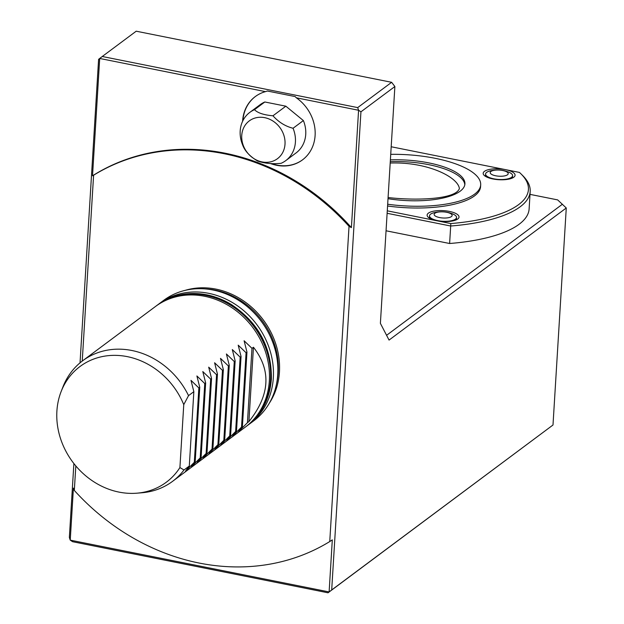 <?xml version="1.0" encoding="UTF-8"?>
<svg xmlns="http://www.w3.org/2000/svg" width="624" height="624" viewBox="0 0 624 624"><rect width="100%" height="100%" fill="white"/><g stroke="black" fill="none" stroke-linecap="round" stroke-linejoin="round"><path stroke-width="0.94" d="M390.195 163.043C427.284 161.647 458.047 177.044 459.381 188.549C455.785 199.664 414.921 200.717 388.081 197.527M158.262 304.426A75.2 65.582 53.3 0 1 159.354 303.592L163.784 300.292A75.2 65.582 53.3 0 1 239.616 300.986A75.2 65.582 53.3 0 1 277.766 374.4A75.2 65.582 53.3 0 1 253.672 420.88L249.241 424.18A75.2 65.582 53.3 0 1 248.134 424.983M159.354 303.592A75.2 65.582 53.3 0 1 235.193 304.286A75.2 65.582 53.3 0 1 273.335 377.699A75.2 65.582 53.3 0 1 249.241 424.18M185.11 290.371A73.827 64.381 53.3 0 1 279.451 371.951A73.827 64.381 53.3 0 1 269.272 403.276M75.816 465.933L74.318 490.441L73.421 488.069L70.239 540.134L69.358 537.475L73.882 463.546M80.036 362.833L98.6 59.335L99.7 58.461L92.524 175.804L93.6 175.219L82.235 361.085M93.6 175.219A218.088 190.187 53.3 0 1 349.034 226.333L351.406 227.604L358.582 110.261L296.353 97.812A39.484 34.429 53.3 0 1 302.461 159.9A39.484 34.429 53.3 0 1 270.488 163.527M242.603 121.29A39.484 34.429 53.3 0 1 255.271 96.587A39.484 34.429 53.3 0 1 265.481 91.634L99.7 58.461L102.266 56.495L357.7 107.601L391.638 82.306L394.875 86.525L360.937 111.821L331.695 589.961L328.029 592.8L72.595 541.694L70.239 540.134L329.121 591.934L332.311 539.869L329.753 541.554A218.088 190.187 53.3 0 1 74.318 490.441M329.753 541.554L349.034 226.333M92.524 175.804A218.088 190.187 53.3 0 1 351.406 227.604M331.695 589.961L552.997 425.006L566.272 207.987L557.653 199.898L530.018 194.376M552.997 425.006L328.029 592.8M391.638 82.306L136.204 31.2L102.266 56.495M360.937 111.821L358.582 110.261L357.7 107.601M566.272 207.987L389.056 340.08L380.39 323.357L394.875 86.525M386.584 335.299L562.419 204.227M296.353 97.812L295.129 96.572L267.376 91.018L265.481 91.634M255.419 96.478A39.484 34.429 -126.7 0 0 242.931 120.635M271.471 163.566A39.484 34.429 -126.7 0 0 302.609 159.791M387.27 210.834L436.792 220.748A15.982 5.444 -176.5 0 1 427.401 216.255A15.982 5.444 -176.5 0 1 443.399 210.639A15.982 5.444 -176.5 0 1 458.593 218.166A15.982 5.444 -176.5 0 1 436.792 220.748L450.824 223.556A123.139 41.941 3.5 0 0 521.009 173.901L522.662 175.539A125.026 42.58 -176.5 0 1 530.189 191.451L529.121 208.939A125.026 42.58 -176.5 0 1 449.615 243.5L386.045 230.779M270.286 119.551A23.572 20.553 53.3 0 1 277.719 158.496A23.572 20.553 53.3 0 1 242.128 141.336A23.572 20.553 53.3 0 1 270.286 119.551M303.381 120.572L293.054 128.263C285.379 126.329 278.686 122.171 272.961 115.791C263.804 114.988 257.65 112.952 254.506 109.684L264.833 101.985L285.847 106.189L303.381 120.572A30.077 26.231 53.3 0 1 296.104 152.911L285.776 160.61A30.077 26.231 53.3 0 1 281.104 163.309C272.368 164.198 264.506 163.433 257.533 161.008C249.655 156.234 244.655 150.805 242.549 144.721A30.077 26.231 53.3 0 1 249.826 112.375A30.077 26.231 53.3 0 1 254.506 109.684M293.054 128.263A30.077 26.231 53.3 0 1 285.776 160.61M272.961 115.791L285.847 106.189M249.826 112.375L260.153 104.676A30.077 26.231 53.3 0 1 264.833 101.985M390.382 159.884A59.413 20.233 -176.5 0 1 464.919 183.916A59.413 20.233 -176.5 0 1 460.161 191.201A59.413 20.233 -176.5 0 1 388.011 198.689M390.725 154.346A75.2 25.607 -176.5 0 1 480.683 184.883A75.2 25.607 -176.5 0 1 474.653 194.103A75.2 25.607 -176.5 0 1 387.676 204.235M480.683 184.883L480.574 186.646A75.2 25.607 -176.5 0 1 474.544 195.866A75.2 25.607 -176.5 0 1 387.566 205.998M450.824 223.556L450.692 226.013L387.122 213.291M492.859 178.955A15.982 5.444 -176.5 0 1 483.46 174.463A15.982 5.444 -176.5 0 1 489.115 169.502A15.982 5.444 -176.5 0 1 505.401 169.611A15.982 5.444 -176.5 0 1 514.66 176.374A15.982 5.444 -176.5 0 1 492.859 178.955M521.009 173.901A123.139 41.941 3.5 0 0 519.433 172.419L391.186 146.757M530.189 191.451A125.026 42.58 -176.5 0 1 450.692 226.013L449.615 243.5M434.85 213.275A9.025 3.073 -176.5 0 1 450.341 213.47A9.025 3.073 -176.5 0 1 444.21 218.041A9.025 3.073 -176.5 0 1 434.85 213.275M430.607 214.165A13.533 4.61 -176.5 0 1 433.836 212.768A30.077 30.077 0 0 1 452.626 213.915A13.533 4.61 -176.5 0 1 456.542 217.472A13.533 4.61 -176.5 0 1 437.72 220.607A13.533 4.61 -176.5 0 1 429.515 215.826A13.533 4.61 -176.5 0 1 430.607 214.165M507.484 174.798A9.025 3.073 -176.5 0 1 491.993 174.595A9.025 3.073 -176.5 0 1 498.124 170.024A9.025 3.073 -176.5 0 1 507.484 174.798M511.516 177.349A13.533 4.61 -176.5 0 1 493.779 178.815A13.533 4.61 -176.5 0 1 485.581 174.034A13.533 4.61 -176.5 0 1 489.902 170.976A30.077 30.077 0 0 1 508.685 172.13A13.533 4.61 -176.5 0 1 512.6 175.687A13.533 4.61 -176.5 0 1 511.516 177.349M248.906 421.606C269.966 395.195 271.487 370.406 253.453 347.248L248.906 421.606L247.432 422.705L251.979 348.348L244.109 340.766L246.964 352.084L242.416 426.442L241.527 427.097L246.074 352.747L238.204 345.166L241.059 356.483L236.512 430.841L235.622 431.496L240.17 357.146L232.307 349.565L235.154 360.883L230.607 435.24L229.726 435.895L234.273 361.546L226.403 353.964L229.258 365.282L224.71 439.639L223.821 440.294L228.368 365.945L220.498 358.363L223.353 369.681L218.806 444.038L217.924 444.694L222.472 370.344L214.601 362.762L217.456 374.08L212.909 448.438L212.02 449.093L216.567 374.743L208.697 367.162L211.552 378.479L207.004 452.837L206.123 453.492L210.67 379.142L202.8 371.561L205.647 382.879L201.1 457.236L200.218 457.891L204.766 383.542L196.895 375.96L199.75 387.278L195.203 461.635L194.314 462.29L198.861 387.941L190.991 380.359L193.846 391.677L189.298 466.034L185.437 471.26L194.314 462.29M253.453 347.248L251.979 348.348M247.432 422.705L238.547 431.675L242.416 426.442M246.964 352.084L246.074 352.747M241.527 427.097L232.643 436.067L236.512 430.841M241.059 356.483L240.17 357.146M235.622 431.496L226.746 440.466L230.607 435.24M235.154 360.883L234.273 361.546M229.726 435.895L220.841 444.865L224.71 439.639M229.258 365.282L228.368 365.945M223.821 440.294L214.945 449.264L218.806 444.038M223.353 369.681L222.472 370.344M217.924 444.694L209.04 453.664L212.909 448.438M217.456 374.08L216.567 374.743M212.02 449.093L203.135 458.063L207.004 452.837M211.552 378.479L210.67 379.142M206.123 453.492L197.239 462.462L201.1 457.236M205.647 382.879L204.766 383.542M200.218 457.891L191.334 466.861L195.203 461.635M199.75 387.278L198.861 387.941M61.16 391.482L62.985 386.81A75.2 65.582 53.3 0 1 82.641 360.781L155.376 306.563A75.2 65.582 53.3 0 1 231.208 307.25A75.2 65.582 53.3 0 1 269.35 380.671A75.2 65.582 53.3 0 1 250.349 422.877A75.2 65.582 53.3 0 1 245.263 427.151L172.528 481.369A75.2 65.582 53.3 0 1 141.968 492.765L136.96 493.178A72.181 62.946 -126.7 0 0 179.915 467.571L183.76 404.648A72.181 62.946 -126.7 0 0 121.337 355.719A72.181 62.946 -126.7 0 0 61.16 391.482A72.181 62.946 -126.7 0 0 72.688 461.986A72.181 62.946 -126.7 0 0 136.96 493.178M189.298 466.034L183.986 469.989A75.2 65.582 53.3 0 1 177.614 477.087A75.2 65.582 53.3 0 1 172.528 481.369M82.641 360.781A75.2 65.582 53.3 0 1 188.534 395.632L193.846 391.677M188.534 395.632L183.76 404.648M183.986 469.989L179.915 467.571M390.281 161.647A59.413 20.233 -176.5 0 1 464.81 184.798M204.976 288.881A73.32 63.944 53.3 0 1 278.249 372.403A73.32 63.944 53.3 0 1 276.37 384.657M155.961 306.127L156.554 305.682A75.2 65.582 53.3 0 1 232.393 306.376A75.2 65.582 53.3 0 1 270.535 379.79A75.2 65.582 53.3 0 1 246.441 426.27L247.034 425.825A75.2 65.582 53.3 0 1 246.737 426.052M271.12 379.345A75.2 65.582 53.3 0 1 247.034 425.825C261.745 414.422 269.857 398.806 271.37 378.979C271.791 347.295 258.32 322.397 230.966 304.278C218.478 296.86 205.444 293.272 191.849 293.506C178.823 293.896 167.255 297.804 157.147 305.237A75.2 65.582 53.3 0 1 232.978 305.932A75.2 65.582 53.3 0 1 271.12 379.345M156.85 305.464A75.2 65.582 53.3 0 1 157.147 305.237L156.554 305.682M245.848 426.707L246.441 426.27M429.515 215.826L429.374 218.135M456.542 217.472L456.401 219.788M485.581 174.034L485.441 176.342M512.6 175.687L512.46 177.996"/></g></svg>
